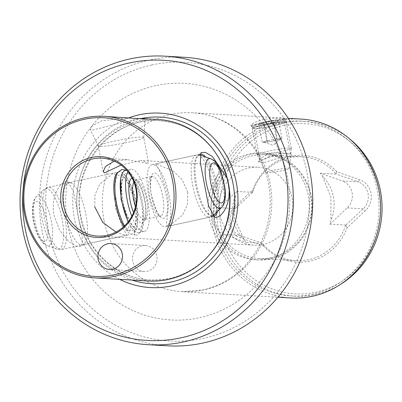 <?xml version="1.0" encoding="UTF-8"?>
<svg xmlns="http://www.w3.org/2000/svg" width="402" height="402" viewBox="0 0 402 402"><rect width="100%" height="100%" fill="white"/><g stroke="black" fill="none" stroke-linecap="round" stroke-linejoin="round"><path stroke-width="0.3" stroke-dasharray="2.01 1.51" d="M269.003 156.584L258.531 161.991L264.37 162.498L281.475 157.308L291.932 156.187L293.073 156.348L283.842 155.715L269.003 156.584M279.621 153.675L290.48 153.876L282.742 152.966L269.516 153.087L260.149 158.639L259.933 159.654L260.973 160.292L263.174 159.815L271.184 156.428L279.621 153.675L281.475 157.308M263.405 245.913A53.466 50.557 -86.7 0 0 309.882 261.119A53.466 50.557 -86.7 0 0 347.172 227.673L365.443 210.588A18.206 17.216 -86.7 0 0 359.609 179.704L336.58 171.614A53.466 50.557 -86.7 0 0 290.098 156.408A53.466 50.557 -86.7 0 0 252.813 189.855L234.537 206.945A18.206 17.216 -86.7 0 0 240.376 237.823L263.405 245.913L262.215 243.295L246.305 242.371A52.024 49.19 93.3 0 1 243.929 239.296L234.366 218.261L235.607 195.236A39.019 36.894 -86.7 0 0 243.929 239.296M336.58 171.614L336.404 174.212L336.142 174.141A52.024 49.19 -86.7 0 0 302.193 156.785A52.024 49.19 -86.7 0 0 289.551 157.775A52.024 49.19 -86.7 0 0 252.582 192.337L252.813 189.855M77.234 210.226L73.315 190.93L67.817 181.89L66.712 181.669L64.36 182.136L61.767 183.855L59.169 186.774L56.848 190.664L54.883 195.653L53.572 201.673L53.22 208.337L53.958 215.17L59.612 230.125L68.209 240.904L76.501 246.537L81.495 246.421L82.45 238.552L77.234 210.226A80.923 76.516 -86.7 0 1 157.936 119.449M130.208 117.836L101.872 120.721L92.631 125.504L90.294 129.414L91.993 130.193L138.976 118.56M184.473 57.3A144.509 136.635 -86.7 0 0 149.353 60.059A144.509 136.635 -86.7 0 0 42.069 230.748A144.509 136.635 93.3 0 0 167.704 345.826M145.524 245.537A13.005 12.296 -86.7 0 1 156.83 255.893A13.005 12.296 93.3 0 1 144.011 271.506A13.005 12.296 93.3 0 1 132.705 261.149A13.005 12.296 -86.7 0 1 145.524 245.537L110.952 243.527M187.759 192.256L187.448 204.392L182.754 214.864L169.141 225.999L168.101 226.1L166.719 225.155L166.554 222.733L168.162 209.618L168.332 203.739L167.996 197.407L167.091 191.056L159.659 171.162L155.614 163.87L172.569 170.528L182.161 179.624L187.759 192.256M200.116 154.182A31.793 10.005 -102.3 0 0 198.407 155.152A31.793 10.005 -102.3 0 0 196.583 184.634A31.793 10.005 77.7 0 0 211.683 216.13A31.793 10.005 77.7 0 0 213.251 216.361M217.557 211.422A31.793 10.005 77.7 0 0 217.251 185.835A31.793 10.005 -102.3 0 0 205.708 156.996M70.797 182.945A31.793 10.005 77.7 0 1 85.897 214.442A31.793 10.005 -102.3 0 1 84.073 243.924A31.793 10.005 -102.3 0 1 82.33 244.903A31.793 10.005 -102.3 0 1 65.23 213.241A31.793 10.005 77.7 0 1 68.797 182.779A31.793 10.005 77.7 0 1 70.797 182.945L67.817 181.89M116.052 232.029L123.102 234.652L126.866 235.205L122.821 227.914L115.389 208.02L114.987 183.066L115.972 175.332L113.339 173.076L68.797 182.779M258.21 167.252A39.019 36.894 -86.7 0 1 292.133 198.327A39.019 36.894 93.3 0 1 263.164 244.411A39.019 36.894 93.3 0 1 253.682 245.155A39.019 36.894 93.3 0 1 219.763 214.085A39.019 36.894 -86.7 0 1 248.727 168.001A39.019 36.894 -86.7 0 1 258.21 167.252L140.891 160.433L148.594 163.106L147.474 163.549L127.328 159.649L114.228 161.132M143.745 137.424A23.12 1.925 169.3 0 1 143.745 137.469A23.12 1.925 169.3 0 1 124.761 142.946A23.12 1.925 169.3 0 1 99.58 146.388A23.12 1.925 -10.7 0 1 98.319 146.052A23.12 1.925 -10.7 0 1 98.304 146.011A23.12 1.925 -10.7 0 1 117.037 140.539A23.12 1.925 -10.7 0 1 142.469 137.047A23.12 1.925 169.3 0 1 143.745 137.424L148.594 163.106M259.401 258.516A52.024 49.19 -86.7 0 1 214.171 217.09A52.024 49.19 -86.7 0 1 252.793 155.639A52.024 49.19 93.3 0 1 265.436 154.644A52.024 49.19 93.3 0 1 310.666 196.075A52.024 49.19 93.3 0 1 272.043 257.521A52.024 49.19 -86.7 0 1 259.401 258.516L296.158 260.652A52.024 49.19 93.3 0 1 262.215 243.295M251.712 154.177A53.466 50.557 93.3 0 1 264.707 153.157A53.466 50.557 93.3 0 1 312.052 202.568A53.466 50.557 93.3 0 1 271.496 258.888A53.466 50.557 -86.7 0 1 258.501 259.913A53.466 50.557 -86.7 0 1 211.156 210.497A53.466 50.557 -86.7 0 1 251.712 154.177M255.556 259.742A53.466 50.557 -86.7 0 1 208.211 210.326A53.466 50.557 -86.7 0 1 248.768 154.006A53.466 50.557 93.3 0 1 261.762 152.986A53.466 50.557 93.3 0 1 309.108 202.397A53.466 50.557 93.3 0 1 268.551 258.717A53.466 50.557 -86.7 0 1 255.556 259.742L258.501 259.913M347.172 227.673L345.986 224.954L345.77 225.095A52.024 49.19 93.3 0 1 308.801 259.657A52.024 49.19 93.3 0 1 296.158 260.652M345.77 225.095L329.866 224.17A52.024 49.19 93.3 0 0 330.936 220.351A39.019 36.894 -86.7 0 0 322.61 176.292A52.024 49.19 -86.7 0 0 320.233 173.217L342.187 180.93L358.152 181.855L336.404 174.212M322.61 176.292L330.861 197.246L330.936 220.346M301.314 121.123A87.571 82.802 93.3 0 0 280.028 122.796A87.571 82.802 -86.7 0 0 213.608 215.04A87.571 82.802 -86.7 0 0 291.154 295.972A87.571 82.802 -86.7 0 0 312.434 294.299A87.571 82.802 93.3 0 0 378.86 202.05A87.571 82.802 93.3 0 0 301.314 121.123L304.319 121.298A87.571 82.802 93.3 0 1 348.956 138.358M304.319 121.298A87.571 82.802 93.3 0 0 283.038 122.972A87.571 82.802 -86.7 0 0 216.613 215.216A87.571 82.802 -86.7 0 0 294.158 296.143A87.571 82.802 -86.7 0 0 315.444 294.47A87.571 82.802 93.3 0 0 340.469 284.37M290.656 297.967A89.596 84.711 93.3 0 1 212.764 226.622A89.596 84.711 93.3 0 1 279.274 120.791A89.596 84.711 -86.7 0 1 301.053 119.082M259.933 159.654L253.994 128.198A15.542 1.291 169.3 0 1 264.214 125.017A15.542 1.291 -10.7 0 1 284.536 122.424A15.542 1.291 -10.7 0 1 284.505 122.54A15.542 1.291 -10.7 0 1 274.315 125.605A15.542 1.291 169.3 0 1 254.064 128.293L251.3 126.424A17.919 1.492 -10.7 0 1 251.22 126.313A17.919 1.492 -10.7 0 1 262.998 122.645A17.919 1.492 169.3 0 1 286.43 119.655L286.199 118.419L281.696 118.193L272.837 118.404L265.787 119.188L262.466 119.816L253.933 122.615L250.984 125.077L258.476 124.439L274.114 120.494L286.199 118.419M251.3 126.424A17.919 1.492 -10.7 0 0 274.646 123.324A17.919 1.492 169.3 0 0 286.395 119.791A17.919 1.492 169.3 0 0 286.43 119.655M284.214 125.278A85.259 80.616 -86.7 0 0 220.919 225.984A85.259 80.616 -86.7 0 0 315.766 292.249A85.259 80.616 -86.7 0 0 379.061 191.543A85.259 80.616 -86.7 0 0 284.214 125.278M151.861 64.963A139.594 131.987 93.3 0 1 307.153 173.463A139.594 131.987 93.3 0 1 203.518 338.348A139.594 131.987 93.3 0 1 48.225 229.849A139.594 131.987 93.3 0 1 151.861 64.963M119.59 279.34A87.355 82.596 93.3 0 1 74.315 218A87.355 82.596 93.3 0 1 128.977 117.766M148.544 281.023A80.923 76.516 93.3 0 1 79.616 222.829M252.582 192.337L236.677 191.412L219.261 207.698A15.894 15.03 -86.7 0 0 224.356 234.657L246.305 242.371M252.491 192.488L235.23 208.628A15.894 15.03 -86.7 0 0 240.326 235.587L262.079 243.23M236.677 191.412A52.024 49.19 -86.7 0 0 235.607 195.236M329.866 224.17L347.278 207.889A15.894 15.03 -86.7 0 0 342.187 180.93M345.986 224.954L363.247 208.814A15.894 15.03 -86.7 0 0 358.152 181.855L359.609 179.704M336.142 174.141L320.233 173.217M121.022 165.081L140.891 160.433M94.721 206.819L95.033 194.684L99.726 184.211L113.339 173.076M264.556 141.544A8.668 0.719 -10.7 0 1 271.732 139.801A8.668 0.719 -10.7 0 1 279.3 138.72A8.668 0.719 -10.7 0 1 280.576 138.971A8.668 0.719 -10.7 0 1 279.697 139.378A8.668 0.719 -10.7 0 1 272.521 141.117A8.668 0.719 -10.7 0 1 264.953 142.202A8.668 0.719 -10.7 0 1 263.717 142.157A8.668 0.719 -10.7 0 1 264.556 141.544L266.817 140.745L276.646 138.861L281.953 138.579L277.435 140.177L267.611 142.062L262.3 142.343L264.556 141.544M268.044 121.248A14.452 1.201 -10.7 0 1 282.837 119.575A14.452 1.201 -10.7 0 1 269.365 123.444A14.452 1.201 -10.7 0 1 254.536 124.921A14.452 1.201 -10.7 0 1 268.044 121.248M270.033 126.494A17.341 1.442 169.3 0 0 286.279 121.957A17.341 1.442 169.3 0 0 286.199 121.851A17.341 1.442 169.3 0 0 268.446 123.861A17.341 1.442 169.3 0 0 252.235 128.268A17.341 1.442 169.3 0 0 252.2 128.399A17.341 1.442 169.3 0 0 270.033 126.494M277.239 169.538A12.14 1.01 -10.7 0 1 289.726 168.227A12.14 1.01 -10.7 0 1 278.35 171.383A12.14 1.01 -10.7 0 1 265.873 172.734A12.14 1.01 -10.7 0 1 277.239 169.538M273.41 150.132A17.341 1.442 -10.7 0 1 291.244 148.227A17.341 1.442 -10.7 0 1 291.244 148.263A17.341 1.442 -10.7 0 1 274.993 152.765A17.341 1.442 -10.7 0 1 257.174 154.7A17.341 1.442 -10.7 0 1 257.164 154.669A17.341 1.442 -10.7 0 1 273.41 150.132M278.531 120.464L274.013 122.067L264.184 123.947L258.878 124.233L263.395 122.63L273.224 120.746L278.531 120.464L281.953 138.579M276.646 138.861L273.224 120.746M266.817 140.745L263.395 122.63M262.3 142.343L258.878 124.233M267.611 142.062L264.184 123.947M277.435 140.177L274.013 122.067M134.811 235.029L134.027 235.064L134.268 229.969L134.791 229.919L134.811 235.029M129.067 226.301L127.439 230.627L129.61 231.366L131.258 227.075L129.067 226.301M123.695 226.673A31.793 10.005 77.7 0 0 128.896 233.004A31.793 10.005 77.7 0 0 132.434 233.994A31.793 10.005 77.7 0 0 136.429 205.935A31.793 10.005 77.7 0 0 122.444 172.855A31.793 10.005 77.7 0 0 118.907 171.865A31.793 10.005 77.7 0 0 117.726 172.383M128.268 221.723A31.793 10.005 77.7 0 0 135.328 231.602A31.793 10.005 77.7 0 0 138.866 232.592A31.793 10.005 77.7 0 0 142.861 204.538A31.793 10.005 77.7 0 0 128.876 171.453A31.793 10.005 77.7 0 0 125.339 170.463M131.801 216.301A31.793 10.005 77.7 0 0 140.69 230.436A31.793 10.005 77.7 0 0 144.228 231.426A31.793 10.005 77.7 0 0 148.222 203.367A31.793 10.005 77.7 0 0 134.238 170.287A31.793 10.005 77.7 0 0 130.7 169.297A31.793 10.005 77.7 0 0 127.891 171.664M162.132 225.763A31.793 10.005 77.7 0 0 165.669 226.753A31.793 10.005 77.7 0 0 169.664 198.699A31.793 10.005 77.7 0 0 155.68 165.619A31.793 10.005 77.7 0 0 152.142 164.629A31.793 10.005 77.7 0 0 148.152 192.684A31.793 10.005 77.7 0 0 162.132 225.763M80.455 216.442A79.867 75.516 93.3 0 1 124.605 127.198A79.867 75.516 93.3 0 1 216.1 153.644C201.925 133.57 183.021 122.585 159.393 120.69C112.118 116.093 69.933 167.413 80.948 216.482C86.943 251.165 116.957 278.616 150.137 279.958C173.825 280.812 193.87 272.094 210.281 253.793A79.867 75.516 93.3 0 1 134.248 277.37A79.867 75.516 93.3 0 1 80.455 216.442M103.987 220.296A89.596 84.711 -86.7 0 0 181.88 291.646A89.596 84.711 -86.7 0 0 203.658 289.932A89.596 84.711 -86.7 0 0 270.174 184.106A89.596 84.711 -86.7 0 0 192.282 112.761A89.596 84.711 -86.7 0 0 170.503 114.469A89.596 84.711 -86.7 0 0 103.987 220.296M155.765 85.626A118.495 112.042 -86.7 0 0 67.792 225.587A118.495 112.042 -86.7 0 0 199.613 317.691A118.495 112.042 -86.7 0 0 287.586 177.724A118.495 112.042 -86.7 0 0 155.765 85.626M131.916 280.058A83.405 78.862 93.3 0 1 78.32 217.221A83.405 78.862 93.3 0 1 141.117 118.52M224.356 234.657L240.326 235.587L240.376 237.823M219.261 207.698L235.23 208.628L234.537 206.945M347.278 207.889L363.247 208.814L365.443 210.588M135.007 228.597A28.612 9.005 77.7 0 0 142.403 208.784A28.612 9.005 77.7 0 0 129.198 174.463A28.612 9.005 77.7 0 0 121.806 194.272A28.612 9.005 77.7 0 0 135.007 228.597M42.506 240.833A20.447 6.437 77.7 0 0 47.793 226.678A20.447 6.437 77.7 0 0 38.356 202.151A20.447 6.437 77.7 0 0 33.075 216.306A20.447 6.437 77.7 0 0 42.506 240.833M45.697 244.984A25.452 8.01 77.7 0 0 46.928 245.642A25.452 8.01 77.7 0 0 52.074 225.693A25.452 8.01 77.7 0 0 40.532 196.834A25.452 8.01 77.7 0 0 36.301 196.824A25.452 8.01 77.7 0 0 34.934 220.899A25.452 8.01 77.7 0 0 45.697 244.984M55.205 248.3A31.019 9.764 77.7 0 0 56.707 249.104A31.019 9.764 77.7 0 0 62.978 224.788A31.019 9.764 77.7 0 0 48.908 189.618A31.019 9.764 77.7 0 0 43.753 189.613A31.019 9.764 77.7 0 0 42.084 218.949A31.019 9.764 77.7 0 0 55.205 248.3M57.963 248.451A31.793 10.005 77.7 0 0 61.501 249.441A31.793 10.005 77.7 0 0 65.491 221.386A31.793 10.005 77.7 0 0 51.506 188.302A31.793 10.005 77.7 0 0 47.969 187.312A31.793 10.005 77.7 0 0 43.979 215.371A31.793 10.005 77.7 0 0 57.963 248.451M122.766 175.86A28.612 9.005 77.7 0 0 115.369 195.673A28.612 9.005 77.7 0 0 128.575 229.994A28.612 9.005 77.7 0 0 135.966 210.186A28.612 9.005 77.7 0 0 122.766 175.86M133.58 212.547A23.12 7.276 77.7 0 0 139.811 222.231A23.12 7.276 77.7 0 0 145.785 206.226A23.12 7.276 77.7 0 0 135.117 178.488A23.12 7.276 77.7 0 0 132.027 177.945M135.454 206.859A20.231 6.367 77.7 0 0 142.197 218.914A20.231 6.367 77.7 0 0 144.449 219.542A20.231 6.367 77.7 0 0 146.991 201.688A20.231 6.367 77.7 0 0 138.092 180.639A20.231 6.367 77.7 0 0 135.841 180.011A20.231 6.367 77.7 0 0 133.846 181.905M158.277 215.412A20.231 6.367 77.7 0 0 160.534 216.04A20.231 6.367 77.7 0 0 163.071 198.186A20.231 6.367 77.7 0 0 154.172 177.136A20.231 6.367 77.7 0 0 151.921 176.508A20.231 6.367 77.7 0 0 149.383 194.362A20.231 6.367 77.7 0 0 158.277 215.412M156.559 173.82A23.12 7.276 77.7 0 0 150.584 189.829A23.12 7.276 77.7 0 0 161.252 217.562A23.12 7.276 77.7 0 0 167.227 201.553A23.12 7.276 77.7 0 0 156.559 173.82M206.266 216.155A31.793 10.005 77.7 0 0 209.804 217.145A31.793 10.005 77.7 0 0 213.794 189.086A31.793 10.005 77.7 0 0 199.809 156.006A31.793 10.005 77.7 0 0 196.271 155.016A31.793 10.005 77.7 0 0 192.282 183.071A31.793 10.005 77.7 0 0 206.266 216.155M199.905 155.122A31.019 9.764 77.7 0 0 195.03 181.347A31.019 9.764 77.7 0 0 208.864 214.839A31.019 9.764 77.7 0 0 212.603 215.728M214.02 214.844A31.019 9.764 77.7 0 0 215.688 185.508A31.019 9.764 77.7 0 0 202.568 156.157A31.019 9.764 77.7 0 0 201.065 155.353M221.472 207.633A25.452 8.01 77.7 0 0 222.839 183.558A25.452 8.01 77.7 0 0 212.075 159.473A25.452 8.01 77.7 0 0 210.844 158.815M258.531 161.991L260.149 158.639M144.011 271.506L109.444 269.496M288.309 118.339L192.282 112.761C222.718 114.168 251.717 135.509 263.677 166.634C268.717 179.523 270.853 193 270.079 207.065C269.255 220.462 265.853 233.044 259.873 244.818C246.778 269.064 227.768 284.124 202.854 289.993L181.88 291.646L277.913 297.229M213.683 216.301L169.141 225.999M126.866 235.205L82.33 244.903M253.682 245.155L97.52 236.08M98.304 146.011L103.158 171.689M261.762 152.986L264.707 153.157M291.154 295.972L294.158 296.143M290.48 153.876L284.536 122.424M284.505 122.54L286.395 119.791M211.683 216.13L214.663 217.186M84.073 243.924L81.495 246.421M98.319 146.052L90.294 129.414M143.745 137.469L145.157 118.922M198.407 155.152L200.985 152.654M290.435 153.8L293.073 156.348M251.22 126.313L250.984 125.077M265.436 154.644L283.842 155.715M291.932 156.187L302.193 156.785M127.328 159.649L102.048 158.177M200.151 154.172L155.614 163.87M280.576 138.971L273.053 145.363L263.717 142.157M282.837 119.575L286.199 121.851M289.726 168.227L291.244 148.263M291.244 148.227L286.279 121.957M257.164 154.669L252.2 128.399M265.873 172.734L257.174 154.7M254.536 124.921L252.235 128.268M120.695 178.719L122.092 175.217L122.861 174.553L124.248 175.101C129.946 178.93 136.775 198.01 137.67 212.98C138.539 229.854 134.147 230.673 134.911 229.904L134.791 229.914M126.298 170.257L127.243 170.85C134.444 177.332 139.449 189.362 142.253 206.94C145.092 225.12 140.067 235.723 136.022 234.984L134.027 235.064M127.439 230.632L124.379 226.04M131.258 227.075L128.092 221.949M134.238 226.798L133.791 226.462C132.841 228.301 122.655 210.02 121.861 192.769C120.922 178.664 124.138 177.202 123.69 177.604L123.374 177.674L123.982 177.996C124.932 176.156 135.117 194.437 135.911 211.688C136.851 225.793 133.635 227.256 134.082 226.854L134.238 226.798M132.434 233.994L61.501 249.441L56.707 249.104L46.928 245.642L44.542 244.391C39.376 239.848 35.818 232.698 33.863 222.944C32.441 217.834 32.105 211.573 32.848 204.161C33.617 200.558 34.768 198.111 36.301 196.824L43.753 189.613L47.969 187.312L118.907 171.865M138.866 232.592L144.228 231.426M136.132 180.267L135.67 180.021L152.077 176.448C152.323 173.815 148.539 184.227 151.886 196.97C155.634 209.527 158.418 215.799 160.237 215.784L160.7 216.035L144.293 219.608L145.228 217.618L145.856 213.201L145.529 205.362L144.373 198.583L142.042 190.488L138.635 183.227L136.132 180.267M165.669 226.753L209.804 217.145L212.743 215.879M152.142 164.629L196.271 155.016L199.92 155.026M126.63 170.182L130.7 169.297"/><path stroke-width="0.6" d="M24.401 213.452A80.923 76.516 93.3 0 1 104.148 116.324A80.923 76.516 93.3 0 1 174.503 180.764A80.923 76.516 -86.7 0 1 94.756 277.898A80.923 76.516 -86.7 0 1 24.401 213.452M226.864 177.644L228.341 183.935L229.261 190.739L228.909 197.402L227.597 203.422L225.633 208.412L223.311 212.301L220.713 215.221L218.12 216.939L215.768 217.412L214.663 217.186L208.603 205.97L200.312 162.574L200.985 152.654L205.296 152.293L212.477 156.599L226.864 177.644A80.923 76.516 -86.7 0 0 215.633 152.951A80.923 76.516 -86.7 0 0 157.936 119.449L142.876 118.575L145.157 118.922L143.579 118.962L104.148 116.324M138.976 118.56L142.876 118.575M25.195 228.698A140.318 132.67 93.3 0 1 129.369 62.958A140.318 132.67 93.3 0 1 285.465 172.016A140.318 132.67 93.3 0 1 181.292 337.755A140.318 132.67 93.3 0 1 25.195 228.698M290.711 171.252A144.509 136.635 -86.7 0 0 165.076 56.174A144.509 136.635 -86.7 0 0 22.673 229.622A144.509 136.635 93.3 0 0 148.308 344.7A144.509 136.635 93.3 0 0 290.711 171.252M148.308 344.7L167.704 345.826A144.509 136.635 93.3 0 0 202.829 343.067A144.509 136.635 93.3 0 0 310.113 172.378A144.509 136.635 -86.7 0 0 184.473 57.3L165.076 56.174M98.138 259.139A13.005 12.296 -86.7 0 0 109.444 269.496A13.005 12.296 -86.7 0 0 122.263 253.888A13.005 12.296 93.3 0 0 110.952 243.527A13.005 12.296 93.3 0 0 98.138 259.139M213.251 216.361A31.793 10.005 77.7 0 0 213.683 216.301A31.793 10.005 77.7 0 0 217.557 211.422M94.721 206.819L102.872 222.542L116.052 232.029M63.596 205.01A39.019 36.894 -86.7 0 0 97.52 236.08A39.019 36.894 -86.7 0 0 135.966 189.247A39.019 36.894 93.3 0 0 102.048 158.177A39.019 36.894 93.3 0 0 63.596 205.01M114.228 161.132L105.595 166.378L103.158 171.689L104.59 172.885L121.022 165.081M61.446 205.251A40.461 38.255 -86.7 0 0 106.455 236.703A40.461 38.255 -86.7 0 0 136.494 188.91A40.461 38.255 93.3 0 0 91.485 157.458A40.461 38.255 93.3 0 0 61.446 205.251M288.309 118.339L301.053 119.082A89.596 84.711 -86.7 0 1 378.945 190.427A89.596 84.711 -86.7 0 1 312.429 296.254A89.596 84.711 93.3 0 1 290.656 297.967L277.913 297.229M128.977 117.766A87.355 82.596 93.3 0 1 236.346 182.714A87.355 82.596 93.3 0 1 205.99 268.998A87.355 82.596 93.3 0 1 119.59 279.34M172.639 181.036A79.435 75.109 -86.7 0 0 84.274 119.299A79.435 75.109 -86.7 0 0 25.301 213.125A79.435 75.109 -86.7 0 0 113.665 274.867A79.435 75.109 -86.7 0 0 172.639 181.036M200.116 154.182A31.793 10.005 -102.3 0 1 200.151 154.172A31.793 10.005 -102.3 0 1 205.708 156.996M229.246 190.241A80.923 76.516 93.3 0 1 209.733 254.431A80.923 76.516 93.3 0 1 148.544 281.023L94.756 277.898M348.956 138.358A87.571 82.802 93.3 0 1 340.469 284.37M127.891 171.664A31.793 10.005 77.7 0 0 131.801 216.301M126.63 170.182L125.339 170.463A31.793 10.005 77.7 0 0 120.329 189.453A31.793 10.005 77.7 0 0 128.268 221.723M117.726 172.383A31.793 10.005 77.7 0 0 114.253 195.096A31.793 10.005 77.7 0 0 123.695 226.673M215.633 152.951L216.1 153.644A79.867 75.516 93.3 0 1 228.592 184.181A79.867 75.516 93.3 0 1 210.281 253.793L209.733 254.431M141.117 118.52A83.405 78.862 93.3 0 1 233.029 183.533A83.405 78.862 93.3 0 1 131.916 280.058M132.027 177.945A23.12 7.276 77.7 0 0 133.58 212.547M133.846 181.905A20.231 6.367 77.7 0 0 135.454 206.859M212.603 215.728A31.019 9.764 77.7 0 0 214.02 214.844L212.743 215.879M221.472 207.633C224.768 204.573 225.964 198.146 225.05 188.357L221.155 172.162C218.477 165.629 215.834 161.599 213.231 160.066L210.844 158.815A25.452 8.01 77.7 0 0 205.698 178.764A25.452 8.01 77.7 0 0 217.241 207.623A25.452 8.01 77.7 0 0 221.472 207.633L214.02 214.844M219.417 202.306A20.447 6.437 77.7 0 0 224.698 188.151A20.447 6.437 77.7 0 0 215.266 163.624A20.447 6.437 77.7 0 0 209.98 177.779A20.447 6.437 77.7 0 0 219.417 202.306M210.844 158.815L201.065 155.353A31.019 9.764 77.7 0 0 199.905 155.122M124.379 226.04L122.932 223.246L118.706 212.12L116.861 204.99L115.143 194.432L114.731 185.674L115.454 178.317L117.429 172.84L121.751 169.473L126.298 170.257M128.092 221.949L121.077 199.417L120.695 178.719M199.92 155.026L201.065 155.353"/></g></svg>
